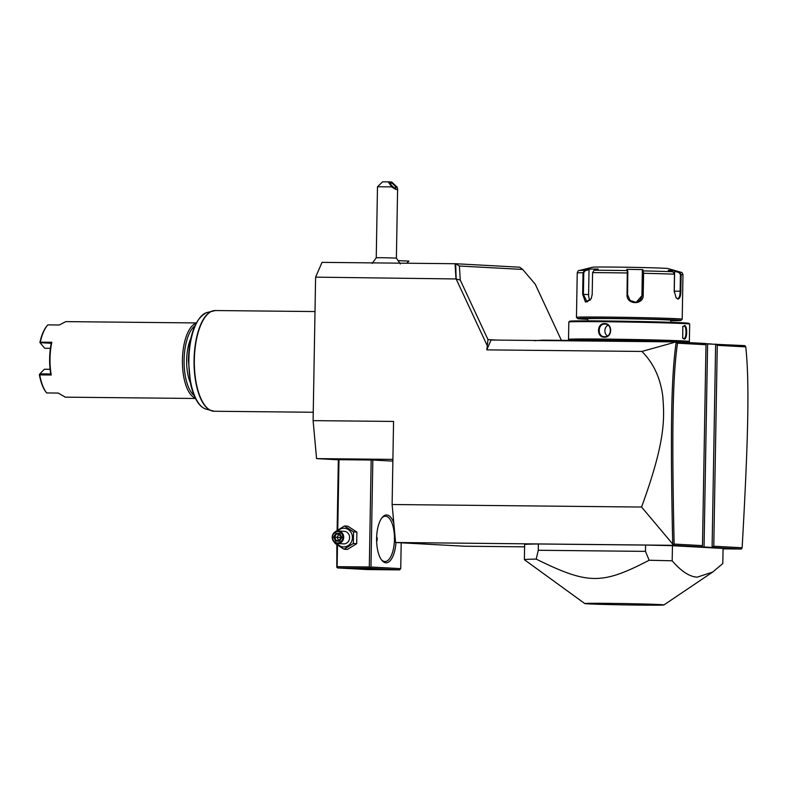 <?xml version="1.0" encoding="UTF-8"?>
<svg xmlns="http://www.w3.org/2000/svg" width="787" height="787" viewBox="0 0 787 787"><rect width="100%" height="100%" fill="white"/><g stroke="black" fill="none" stroke-linecap="round" stroke-linejoin="round"><path stroke-width="1.18" d="M524.604 546.827L464.33 546.217L395.576 542.499L672.58 545.302L701.827 546.886L702.486 545.617L705.988 344.726L705.378 343.486L676.112 341.902L491.058 340.023L486.779 349.871L641.907 351.445L676.112 341.902M745.761 346.88L717.282 345.336L713.779 546.227L712.097 547.447L741.334 549.031L742.141 547.762C748.171 440.828 749.647 382.846 745.761 346.88L744.905 345.631L705.555 343.85M497.266 340.092L487.979 339.591L486.779 349.871M672.58 545.302L672.708 544.053L641.562 507.044C666.245 439.618 664.277 417.73 662.821 396.54C660.441 378.026 653.466 362.994 641.907 351.445M486.868 344.893L456.155 278.962L460.267 280.093L459.411 266.016L522.676 269.439L519.705 267.206L455.693 263.734L459.411 266.016M338.351 459.795L316.571 458.614L313.098 420.632L315.607 277.142L456.155 278.962L455.693 263.734M313.098 420.632L393.559 421.438L392.113 504.516L641.562 507.044M395.576 542.499L392.113 504.516M717.282 345.336L715.639 344.047L712.097 547.447L701.827 546.886M741.334 549.031L723.066 548.844M538.377 543.984A100.726 1.653 -179 0 0 524.644 544.584L524.378 559.685A100.726 1.653 -179 0 0 524.408 559.724A100.726 1.653 -179 0 1 536.193 559.114L538.269 550.28L538.377 543.984L645.586 545.076L645.478 551.372L538.269 550.28M663.913 604.947A39.586 0.649 -179 0 0 660.48 604.603A39.586 0.649 -179 0 0 615.641 603.452A39.586 0.649 -179 0 0 584.771 603.56A39.586 0.649 -179 0 0 588.204 603.875A39.586 0.649 -179 0 0 632.128 605.006A39.586 0.649 -179 0 0 663.913 604.947L712.717 572.041L722.81 563.551L723.076 548.441L672.452 545.706A100.726 1.653 -179 0 0 645.586 545.076M315.607 277.142L322.031 262.366L455.22 263.724M561.387 340.338L535.219 284.146L522.676 269.439M487.979 339.591L460.267 280.093M455.968 278.559L455.053 263.714M398.635 260.704L408.925 261.087L398.615 260.684M372.133 263.468L376.245 257.743L382.216 257.693L396.392 258.087L400.308 263.96M377.485 186.765L382.61 181.817L388.168 181.836L391.739 186.863L377.485 186.765L376.245 257.743M388.168 181.836L391.719 182.023L397.169 187.158L397.602 188.752L396.392 258.097M391.739 186.863C395.438 189.598 397.386 190.228 397.602 188.752M395.527 188.221A3.778 1.043 -136.8 0 1 391.995 185.87A3.778 1.043 -136.8 0 1 390.382 182.938A3.778 1.043 -136.8 0 1 390.745 182.83A3.778 1.043 -136.8 0 1 394.277 185.181A3.778 1.043 -136.8 0 1 395.891 188.103A3.778 1.043 -136.8 0 1 395.527 188.221M392.9 459.382L316.571 458.614M392.87 461.123L372.831 460.041L338.351 459.687L337.121 530.369M371.169 460.002L369.31 566.984L337.121 566.66L336.797 567.299L336.866 544.693M337.121 566.66L337.495 545.125M337.761 529.956L338.99 459.677M369.31 566.984L370.126 567.634L370.972 567.024L372.831 460.041M401.193 542.804L400.74 568.637L370.972 567.024M395.979 542.518A23.925 9.759 -89.4 0 1 385.945 562.794A23.925 9.759 -89.4 0 1 381.784 560.236A23.925 9.759 -89.4 0 1 376.599 538.78A23.925 9.759 -89.4 0 1 382.216 517.443A23.925 9.759 -89.4 0 1 386.781 514.964A23.925 9.759 -89.4 0 1 393.795 523.011M400.74 568.637L399.57 569.886L369.801 568.273L370.126 567.634M336.797 567.299L337.613 567.948L367.391 569.562L399.57 569.886M369.801 568.273L337.613 567.948M355.37 568.785L378.252 569.099L355.37 568.785M381.754 518.033A22.666 9.247 -89.4 0 1 385.443 516.213A22.666 9.247 -89.4 0 1 385.61 516.213A22.666 9.247 -89.4 0 1 394.454 539.164A22.666 9.247 -89.4 0 1 384.981 561.534A22.666 9.247 -89.4 0 1 384.813 561.524A22.666 9.247 -89.4 0 1 381.331 559.636M376.678 536.37L376.648 541.889M376.639 541.545A5.037 4.594 -86.9 0 0 376.658 536.714M334.898 542.637L334.937 543.335L344.037 549.237L347.392 549.424L356.688 543.699L356.895 532.071L347.805 526.169L344.44 525.982L335.134 531.825M356.895 532.071L353.54 531.894L344.44 525.982M356.688 543.699L353.333 543.522L353.54 531.894M344.037 549.237L353.333 543.522M337.19 543.522A9.365 8.549 -86.9 0 0 343.703 546.955A9.365 8.549 -86.9 0 0 352.419 537.678A9.365 8.549 -86.9 0 0 344.027 528.234A9.365 8.549 -86.9 0 0 337.869 530.979M343.299 543.866A6.296 5.745 -86.9 0 0 343.525 543.876A6.296 5.745 -86.9 0 0 343.752 543.886A6.296 5.745 -86.9 0 0 349.605 537.777A6.296 5.745 -86.9 0 0 344.204 531.304A6.296 5.745 -86.9 0 0 343.978 531.304M337.849 543.571A6.296 5.745 -86.9 0 0 343.703 537.462A6.296 5.745 -86.9 0 0 338.302 530.989A6.296 5.745 -86.9 0 0 338.076 530.979A6.296 5.745 93.1 0 0 332.222 537.088A6.296 5.745 93.1 0 0 337.623 543.561A6.296 5.745 93.1 0 0 337.849 543.571M337.603 542.922A5.666 5.175 93.1 0 1 332.537 537.206A5.666 5.175 93.1 0 1 337.8 531.599A5.666 5.175 -86.9 0 1 342.876 537.314A5.666 5.175 -86.9 0 1 337.603 542.922M333.629 537.216L334.573 537.236L336.216 540.482L335.596 541.102L339.679 541.151L341.784 537.305L339.807 533.409L335.734 533.37L333.629 537.216L335.596 541.102L336.216 540.482L339.561 540.512M339.679 541.151L341.361 537.305L339.718 534.068M335.734 533.37L336.324 534.039L334.573 537.236L341.243 537.442M341.135 537.639L338.725 540.61M338.666 540.502L337.082 537.373L338.833 534.166L341.214 537.098M339.728 534.176L336.324 534.039L339.679 534.068M190.395 382.866A30.221 12.326 -89.4 0 1 190.847 338.44M194.861 325.867A36.517 14.894 90.6 0 0 184.079 360.584A36.517 14.894 90.6 0 0 194.153 395.517M196.081 323.3A37.766 15.415 90.6 0 0 182.417 360.574A37.766 15.415 90.6 0 0 195.324 398.114M65.311 397.15L58.11 393.008M58.149 393.057L46.659 392.939A37.766 15.415 90.6 0 1 39.753 374.878L51.253 374.996A37.766 15.415 90.6 0 1 51.824 342.276L40.324 342.158A37.766 15.415 90.6 0 1 47.377 325.415L46.817 326.084A37.019 15.101 -89.4 0 0 39.911 342.493L40.324 342.158M196.278 322.936L65.803 321.617L59.34 324.992L47.85 324.874A37.766 15.415 90.6 0 0 47.377 325.415M51.824 342.276L51.263 343.289L40.039 342.67M51.263 343.289A37.019 15.101 90.6 0 0 50.722 373.982L51.253 374.996M39.753 374.878L39.921 373.864L50.722 373.982M39.488 374.366L39.35 374.553A37.019 15.101 -89.4 0 0 46.108 392.26L46.659 392.939M50.407 348.336L44.721 348.277L40.462 343.181M50.093 369.31L44.357 369.251L39.921 373.864M707.602 343.958L704.05 547.358M672.895 544.929L674.125 544.073L702.486 545.617M676.249 342.168L677.518 343.191C672.403 378.458 671.823 436.451 674.125 544.073M676.2 342.217C670.977 377.829 670.406 435.89 672.708 544.053M705.988 344.726L677.518 343.191M713.779 546.227L742.141 547.762M672.452 545.706L672.187 560.806A100.726 1.653 -179 0 0 649.167 560.255L645.478 551.372M712.717 572.041L697.243 577.156C689.589 576.782 681.247 571.332 672.187 560.806M649.167 560.255C601.75 584.8 588.194 584.662 536.193 559.114M592.975 341.145L599.901 340.712L672.452 341.863M534.343 340.702L542.755 340.151L593.231 340.653M705.467 343.663L711.684 343.998M599.733 341.214L599.901 340.712M581.721 340.545L581.721 340.348A47.21 0.777 1 0 1 619.094 340.25A47.21 0.777 1 0 1 672.039 341.607A47.21 0.777 -179 0 1 675.787 341.902M571.49 340.437A59.674 0.974 1 0 1 569.267 340.151A59.674 0.974 1 0 1 616.024 339.994A59.674 0.974 1 0 1 683.411 341.725A59.674 0.974 1 0 1 688.595 342.237A59.674 0.974 1 0 1 686.215 342.453M569.267 340.151L568.529 339.384A60.432 0.994 1 0 1 568.519 339.364A60.432 0.994 1 0 1 616.359 339.236A60.432 0.994 1 0 1 684.119 340.978A60.432 0.994 1 0 1 689.373 341.479A60.432 0.994 1 0 1 689.363 341.489L688.595 342.237M684.385 325.493C687.612 325.297 687.366 339.669 684.149 339.089L682.713 338.144L682.811 326.428L683.923 325.995C686.854 325.779 686.618 339.148 683.696 338.587L682.545 337.918M568.519 339.364L568.824 321.991A60.432 0.994 1 0 1 568.834 321.981A60.432 0.994 1 0 1 617.146 321.873A60.432 0.994 1 0 1 684.424 323.605A60.432 0.994 1 0 1 689.668 324.087A60.432 0.994 1 0 1 689.678 324.106L689.373 341.479M682.634 326.654L683.923 325.995M604.337 337.2C596.418 337.505 596.684 323.142 604.573 323.605C612.847 323.309 612.581 337.682 604.337 337.2L604.318 336.698M568.834 321.981L569.601 321.234A59.674 0.974 1 0 1 617.313 321.126A59.674 0.974 1 0 1 683.746 322.847A59.674 0.974 1 0 1 688.92 323.319L689.668 324.087M587.722 321.568L587.771 318.804A41.544 0.679 1 0 1 620.658 318.705A41.544 0.679 1 0 1 667.238 319.906A41.544 0.679 1 0 1 670.849 320.25L670.799 323.024M587.761 319.306A51.617 0.846 1 0 1 582.183 319.05A51.617 0.846 1 0 1 577.707 318.637A51.617 0.846 1 0 1 618.139 318.509A51.617 0.846 1 0 1 676.436 320.004A51.617 0.846 1 0 1 680.912 320.437A51.617 0.846 1 0 1 670.839 320.752M591.263 298.607L587.102 301.923L583.393 294.407L583.777 272.695L583.029 272.686L584.633 270.295L588.735 269.085L598.218 269.036L594.106 270.246L592.581 272.636L592.198 294.348L591.204 298.735L585.459 302.08L582.655 294.397L583.029 272.686A52.877 0.866 -179 0 0 577.235 272.981L576.458 317.348A52.877 0.866 1 0 1 576.458 317.348A52.877 0.866 1 0 1 618.316 317.23A52.877 0.866 1 0 1 677.607 318.755A52.877 0.866 1 0 1 682.201 319.188A52.877 0.866 1 0 1 682.191 319.207L680.912 320.437M680.834 291.239C680.755 296.099 679.791 298.726 677.951 299.119L676.122 297.889L674.203 290.885L674.489 274.201L672.836 271.751L668.252 270.374L674.843 270.738L679.427 272.115L681.129 274.565L680.834 291.239L680.145 291.22C680.076 295.784 679.191 298.253 677.499 298.617L675.954 297.663M682.201 319.188L682.978 274.82C682.447 272.932 681.808 272.095 681.06 272.302A51.017 0.836 -179 0 0 679.427 272.115L679.083 272.587L680.43 274.545L680.145 291.22L674.272 291.16A7.555 3.079 -89.4 0 1 674.233 292.134M677.558 298.617L677.951 299.119M627.032 294.702L627.318 270.58L627.819 271.082L626.816 269.321L642.89 269.636L643.599 273.296L643.215 295.007C643.687 305.366 626.363 305.061 627.032 294.702L627.564 294.722L627.819 271.082M577.235 272.981C577.835 271.102 578.504 270.285 579.242 270.531A51.017 0.836 -179 0 1 584.633 270.295L585.036 270.787L589.04 269.607L588.597 294.554A7.555 4.427 91.7 0 0 590.102 300.359M583.777 272.695L585.036 270.787M579.242 270.531L592.513 267.226A37.766 0.62 1 0 1 623.481 267.196A37.766 0.62 1 0 1 664.69 268.269A37.766 0.62 1 0 1 667.907 268.544L681.06 272.302M674.843 270.738L674.626 271.24L679.083 272.587M674.626 271.24L674.272 291.16M672.836 271.751A51.017 0.836 -179 0 0 643.392 270.895L642.841 271.367L642.586 295.007L636.191 302.336L630.131 300.496L627.564 294.722M642.89 269.636L642.359 270.138L641.926 295.095A7.555 7.516 -98 0 1 635.827 302.375M594.106 270.246A51.017 0.836 -179 0 1 627.318 270.58L626.816 269.321M588.735 269.085L589.04 269.607M642.359 270.138L642.841 271.367M604.573 323.605L604.77 324.116C612.365 323.811 612.129 337.18 604.554 336.708C597.303 337.033 597.54 323.664 604.77 324.116L605.006 324.126M607.367 335.96A6.296 5.745 93.1 0 1 607.957 325.188M315.007 311.554L215.382 310.54A50.358 20.551 90.6 0 0 194.34 360.239A50.358 20.551 90.6 0 0 213.995 411.247A50.358 20.551 90.6 0 0 214.369 411.257L313.246 412.26M213.011 411.139A50.319 20.531 -89.4 0 1 211.614 410.824A50.319 20.531 -89.4 0 1 194.055 360.692A50.319 20.531 -89.4 0 1 212.628 310.914A50.319 20.531 -89.4 0 1 214.025 310.639M215.382 310.54L206.794 312.577A48.587 19.823 90.6 0 0 188.86 360.633A48.587 19.823 90.6 0 0 205.82 409.053L214.369 411.257M684.149 339.089L683.696 338.587M682.978 274.82A52.877 0.866 -179 0 0 681.129 274.565L680.43 274.545M674.489 274.201A52.877 0.866 -179 0 0 643.599 273.296L642.969 273.296M627.947 273L627.416 272.991A52.877 0.866 -179 0 0 592.581 272.636M582.655 294.397L588.597 294.554M643.215 295.007L641.926 295.095M406.712 263.222L408.925 261.087M344.204 531.304L338.302 530.989M343.525 543.876L337.623 543.561M336.206 540.482L339.61 540.512M339.541 540.551L341.312 537.305L339.65 534.019M206.794 312.577C195.579 318.027 189.451 333.865 188.398 360.072L190.572 383.741C192.156 391.1 194.399 397.071 197.311 401.655C199.8 405.551 202.633 408.01 205.82 409.053M65.036 397.16L195.51 398.478M46.148 392.31L46.689 392.988M584.771 603.56L524.408 559.724M576.468 317.358L577.707 318.637"/></g></svg>
